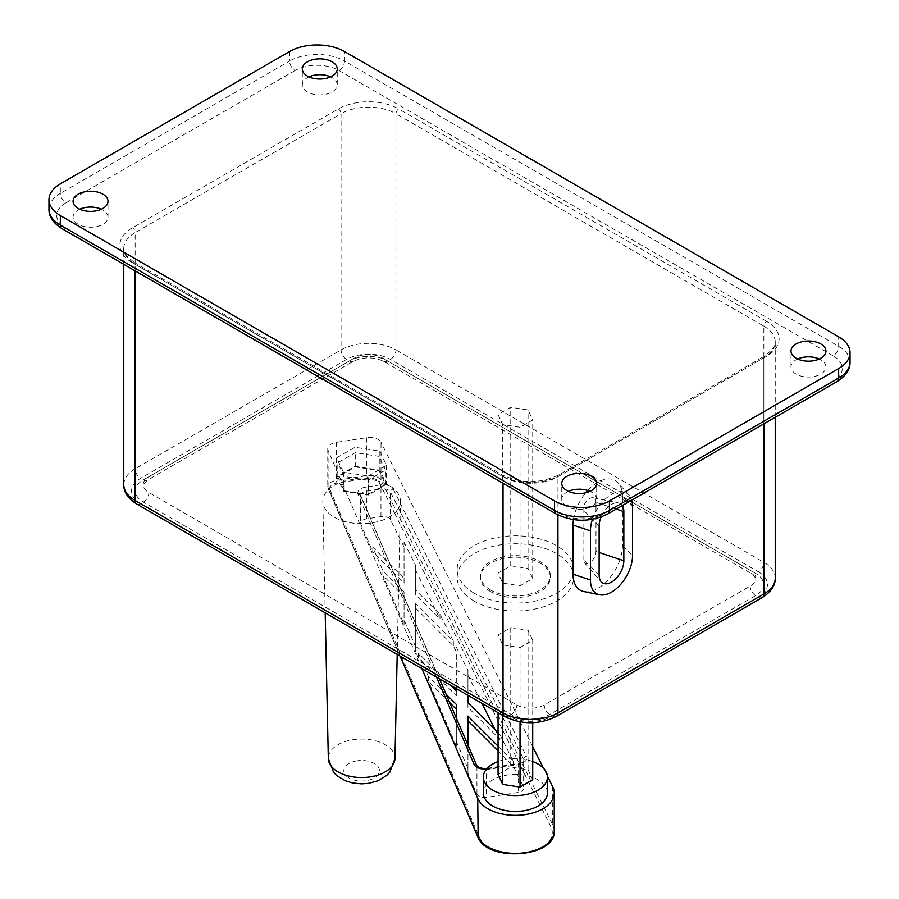 <?xml version="1.0" encoding="UTF-8"?>
<svg xmlns="http://www.w3.org/2000/svg" width="899" height="899" viewBox="0 0 899 899"><rect width="100%" height="100%" fill="white"/><g stroke="black" fill="none" stroke-linecap="round" stroke-linejoin="round"><path stroke-width="0.67" stroke-dasharray="4.5 3.37" d="M583.912 591.553A34.949 20.171 -60 0 0 609.342 578.439A34.949 20.171 -60 0 0 622.468 545.671L622.468 496.529L632.514 506.575M573.461 519.644A34.949 20.171 -60 0 1 585.732 492.809M587.744 490.494A34.949 20.171 -60 0 1 618.22 482.988A34.949 20.171 -60 0 1 622.468 496.529M516.768 704.973A19.418 11.204 0 0 0 544.221 704.973L750.126 586.092A19.418 11.204 0 0 0 755.812 578.158A19.418 11.204 0 0 0 750.126 570.236L382.232 357.836A19.418 11.204 0 0 0 354.779 357.836L148.874 476.717A19.418 11.204 0 0 0 143.188 484.64A19.418 11.204 0 0 0 148.874 492.562L516.768 704.973A7.765 4.484 120 0 1 511.273 714.48A27.184 15.688 0 0 0 549.705 714.48L755.621 595.599A27.184 15.688 0 0 0 755.621 573.405L387.727 361.005A27.184 15.688 0 0 0 349.295 361.005L143.379 479.886A27.184 15.688 0 0 0 143.379 502.08L511.273 714.48M474.211 601.15A58.244 33.623 180 0 1 457.153 577.372A58.244 33.623 180 0 1 493.102 546.3A58.244 33.623 180 0 1 556.571 553.593A58.244 33.623 180 0 1 573.629 577.372A58.244 33.623 180 0 1 537.681 608.432A58.244 33.623 180 0 1 474.211 601.15M474.211 593.216A58.244 33.623 180 0 1 457.153 569.449A58.244 33.623 180 0 1 493.102 538.377A58.244 33.623 180 0 1 556.571 545.671A58.244 33.623 180 0 1 573.629 569.449A58.244 33.623 180 0 1 537.681 600.51A58.244 33.623 180 0 1 474.211 593.216M490.685 591.632A34.949 20.171 180 0 1 480.448 577.372A34.949 20.171 180 0 1 502.024 558.729A34.949 20.171 180 0 1 540.097 563.1A34.949 20.171 180 0 1 550.334 577.372A34.949 20.171 180 0 1 528.758 596.003A34.949 20.171 180 0 1 490.685 591.632M490.685 590.047A34.949 20.171 180 0 1 480.448 575.787A34.949 20.171 180 0 1 502.024 557.144A34.949 20.171 180 0 1 540.097 561.515A34.949 20.171 180 0 1 550.334 575.787A34.949 20.171 180 0 1 528.758 594.419A34.949 20.171 180 0 1 490.685 590.047M510.744 565.786L528.073 568.46L532.714 578.462L520.038 585.788L502.71 583.103L498.068 573.101L510.744 565.786L510.744 407.269L498.068 414.596L502.71 424.598L520.038 427.272L532.714 419.957L528.073 409.955L510.744 407.269M520.038 585.788L520.038 427.272M532.714 578.462L532.714 419.957M498.068 573.101L498.068 414.596M502.71 583.103L502.71 424.598M528.073 568.46L528.073 409.955M592.463 519.33A29.746 17.171 -60 0 1 609.87 495.439A29.746 17.171 -60 0 1 628.907 495.057A29.746 17.171 -60 0 1 631.649 500.192M622.299 505.586A17.474 10.091 120 0 0 618.4 502.901A17.474 10.091 120 0 0 601.071 517.06M595.992 551.447L595.992 502.305A9.147 5.282 120 0 0 593.149 497.754A9.147 5.282 120 0 0 586.485 501.192A9.147 5.282 120 0 0 583.046 509.778L583.046 558.908A9.147 5.282 120 0 0 584.159 562.459A9.147 5.282 120 0 0 591.418 561.223A9.147 5.282 120 0 0 595.992 551.447L599.127 552.492M797.66 359.016A17.474 10.091 0 0 0 790.996 366.949A17.474 10.091 0 0 0 796.109 374.074A17.474 10.091 0 0 0 815.157 376.265A17.474 10.091 0 0 0 825.945 366.949A17.474 10.091 0 0 0 820.821 359.814A17.474 10.091 0 0 0 819.281 359.016M79.719 209.231A17.474 10.091 0 0 0 73.055 217.153A17.474 10.091 0 0 0 78.179 224.289A17.474 10.091 0 0 0 97.216 226.481A17.474 10.091 0 0 0 108.004 217.153A17.474 10.091 0 0 0 102.891 210.029A17.474 10.091 0 0 0 101.34 209.231M568.415 491.371A17.474 10.091 0 0 0 561.751 499.305A17.474 10.091 0 0 0 566.864 506.429A17.474 10.091 0 0 0 585.912 508.62A17.474 10.091 0 0 0 596.7 499.305A17.474 10.091 0 0 0 591.576 492.169A17.474 10.091 0 0 0 590.036 491.371M308.964 76.876A17.474 10.091 0 0 0 302.3 84.798A17.474 10.091 0 0 0 307.424 91.934A17.474 10.091 0 0 0 326.461 94.125A17.474 10.091 0 0 0 337.249 84.798A17.474 10.091 0 0 0 332.136 77.674A17.474 10.091 0 0 0 330.585 76.876M421.957 668.71L328.09 450.478A11.653 6.72 180 0 1 327.753 448.859A11.653 6.72 180 0 1 336.383 442.364L366.792 437.656A11.653 6.72 180 0 1 381.007 442.286L381.007 480.336A1.944 1.528 -26.5 0 1 379.142 482.224L394.56 513.172A38.826 22.419 180 0 0 400.46 501.563A38.826 22.419 180 0 0 378.277 481.032A9.709 5.608 180 0 1 379.142 482.224M547.367 776.051L543.446 768.162M532.714 746.642L381.007 442.286M328.09 450.478L328.09 488.517A1.944 1.54 156.7 0 0 329.978 489.831A9.709 5.608 180 0 1 329.697 488.55A38.826 22.419 0 0 1 340.384 482.527L367.298 478.369L366.792 475.695A11.653 6.72 180 0 1 381.007 480.336L552.705 824.788A1.944 1.528 -26.5 0 1 550.84 826.687L394.56 513.172A38.826 22.419 0 0 1 371.692 522.937A38.826 22.419 0 0 1 343.418 521.083A38.826 22.419 180 0 1 322.82 501.563A38.826 22.419 180 0 1 329.697 488.55A9.709 5.608 180 0 1 336.889 483.066L340.384 482.527A38.826 22.419 180 0 1 351.588 479.639A38.826 22.419 180 0 1 363.803 478.909A38.826 22.419 0 0 1 378.277 481.032A9.709 5.608 180 0 0 367.298 478.369M329.978 489.831L479.594 837.699L477.706 836.385M510.744 627.603L528.073 630.278L532.714 640.279L520.038 647.606L502.71 644.92L498.068 634.919L510.744 627.603L510.744 767.094L528.073 769.769L528.073 630.278M467.952 716.098L467.952 773.23L476.942 794.109A7.765 4.484 180 0 0 486.483 797.368L518.172 792.457A7.765 4.484 180 0 0 523.926 788.131A7.765 4.484 180 0 0 523.623 786.895L513.318 766.206L498.068 750.968M382.895 570.696L382.895 575.45L404.056 596.61L404.056 591.857L382.895 570.696L372.748 547.098L404.056 578.405L404.056 542.254L404.056 583.159L372.748 551.851L372.748 547.098M404.056 542.254L415.698 565.617L415.698 590.047L439.982 614.332L453.343 641.144L415.698 603.499L415.698 651.73L415.698 608.252L453.343 645.909L456.31 651.842L456.31 688.544L456.31 651.842M415.698 603.499L415.698 608.252M456.31 695.747L456.31 690.994L456.31 695.747L418.282 657.72L415.698 651.73M456.31 718.009L456.31 741.394L467.952 768.476L467.952 745.091M498.068 746.204L513.318 761.453L499.945 734.64L499.945 739.394L467.952 707.401L467.952 702.647L467.952 707.401M498.068 732.764L499.945 734.64M456.31 647.089L467.952 670.452L467.952 695.264L467.952 675.205L481.988 703.366M446.073 694.208L428.43 676.565L418.282 652.966L450.489 685.184M495.225 729.909L499.945 739.394M428.43 676.565L428.43 681.33L456.31 746.148L456.31 704.445M449.657 702.557L428.43 681.33M415.698 646.977L404.056 619.894L404.056 591.857M513.318 761.453L513.318 766.206M439.982 614.332L439.982 619.085L415.698 594.812L415.698 570.382L439.982 619.085M415.698 590.047L415.698 594.812M404.056 578.405L404.056 583.159M467.952 670.452L467.952 675.205M404.056 619.894L404.056 624.648L382.895 575.45M404.056 624.648L404.056 596.61M467.952 768.476L467.952 773.23M404.056 547.008L390.447 519.723A7.765 4.484 180 0 0 380.974 516.633L366.421 518.88A7.765 4.484 180 0 0 360.668 523.218A7.765 4.484 180 0 0 360.892 524.297L372.748 551.851M415.698 565.617L415.698 570.382M453.343 641.144L453.343 645.909M456.31 741.394L456.31 746.148M418.282 652.966L418.282 657.72M368.309 476.032L386.536 465.513L379.872 451.129L354.97 447.286L336.743 457.805L343.407 472.189L368.309 476.032L368.309 495.057L343.407 491.202L336.743 476.83L354.97 466.3L379.872 470.155L386.536 484.527L368.309 495.057M343.407 472.189L343.407 491.202M354.97 447.286L354.97 466.3M379.872 451.129L379.872 470.155M386.536 465.513L386.536 484.527M336.743 457.805L336.743 476.83M368.017 494.428L385.457 484.37L379.075 470.615L355.262 466.929L337.822 476.998L344.205 490.742L368.017 494.428L368.017 480.167L344.205 476.481L337.822 462.727L355.262 452.658L379.075 456.344L379.075 470.615M344.205 490.742L344.205 476.481M337.822 476.998L337.822 462.727M385.457 484.37L385.457 470.098L368.017 480.167M385.457 470.098L379.075 456.344M355.262 466.929L355.262 452.658M502.71 715.334L502.71 644.92M498.068 712.649L498.068 634.919M528.073 769.769L532.714 779.77M532.714 722.706L532.714 640.279M520.038 721.83L520.038 647.606M498.068 774.41L510.744 767.094M532.714 761.532A32.027 18.497 0 0 0 507.103 759.228A32.027 18.497 0 0 0 498.068 761.532M547.424 792.94A32.027 18.497 0 0 0 507.103 775.084A32.027 18.497 0 0 0 483.359 792.94M289.579 51.513L289.579 61.031L60.334 193.375L60.334 183.868M850.038 362.196A38.826 22.419 0 0 0 838.666 346.34L344.486 61.031A7.765 4.484 -60 0 1 338.99 70.538A31.06 17.935 180 0 0 295.063 70.538A7.765 4.484 60 0 1 289.579 61.031A38.826 22.419 180 0 1 344.486 61.031L344.486 51.513M837.059 381.592A7.765 4.484 60 0 1 833.182 381.21A31.06 17.935 0 0 0 833.182 355.847A7.765 4.484 -60 0 0 838.666 346.34L838.666 336.833M607.814 513.947A7.765 4.484 -120 0 1 603.937 513.565A31.06 17.935 180 0 1 560.01 513.565A7.765 4.484 -60 0 1 556.121 513.947M758.363 571.82A31.06 17.935 180 0 1 758.363 597.183L552.458 716.065A31.06 17.935 180 0 1 508.531 716.065L140.637 503.665A31.06 17.935 180 0 1 140.637 478.302L346.542 359.42A31.06 17.935 180 0 1 390.469 359.42L758.363 571.82A7.765 4.484 120 0 0 763.858 562.313L763.858 326.135L395.965 113.735L395.965 349.913L763.858 562.313A38.826 22.419 180 0 1 775.23 578.158M557.942 514.936L557.942 476.717A3.888 2.236 60 0 1 558.751 474.93A3.888 2.236 60 0 1 560.695 475.133L766.6 356.251A42.714 24.655 180 0 0 766.6 321.37A3.888 2.236 -60 0 0 763.858 326.135A38.826 22.419 180 0 1 775.23 341.98A38.826 22.419 180 0 1 763.858 357.836L557.942 476.717A38.826 22.419 180 0 1 503.035 476.717L135.142 264.317L135.142 270.902M338.305 108.97A3.888 2.236 60 0 1 341.058 113.735A38.826 22.419 180 0 1 395.965 113.735A3.888 2.236 -60 0 1 398.707 108.97A42.714 24.655 180 0 0 338.305 108.97L132.4 227.852A42.714 24.655 180 0 0 132.4 262.733A3.888 2.236 120 0 1 134.344 262.53C125.41 255.249 121.893 250.563 123.77 248.461A38.826 22.419 180 0 0 135.142 264.317A3.888 2.236 120 0 0 134.344 262.53L502.238 474.93A3.888 2.236 120 0 1 503.035 476.717L503.035 483.302M560.695 475.133A42.714 24.655 180 0 1 500.293 475.133A3.888 2.236 120 0 1 502.238 474.93C521.072 483.786 539.906 483.786 558.751 474.93L764.656 356.06A3.888 2.236 60 0 0 763.858 357.836L763.858 423.867M346.542 359.42A7.765 4.484 60 0 1 341.058 349.913L341.058 113.735L135.142 232.616L135.142 468.795L341.058 349.913A38.826 22.419 180 0 1 395.965 349.913A7.765 4.484 120 0 1 390.469 359.42M549.705 714.48A7.765 4.484 60 0 1 544.221 704.973M143.379 502.08A7.765 4.484 120 0 0 148.874 492.562M387.727 361.005A7.765 4.484 -60 0 1 383.839 361.387A7.765 4.484 -60 0 1 382.232 357.836M349.295 361.005A7.765 4.484 -120 0 0 353.172 361.387A7.765 4.484 -120 0 0 354.779 357.836M755.621 595.599A7.765 4.484 60 0 1 750.126 586.092M123.77 264.34L123.77 248.461A38.826 22.419 180 0 1 135.142 232.616A3.888 2.236 60 0 0 132.4 227.852M123.77 484.64A38.826 22.419 180 0 1 135.142 468.795A7.765 4.484 60 0 0 140.637 478.302M143.379 479.886A7.765 4.484 -120 0 0 147.267 480.268A7.765 4.484 -120 0 0 148.874 476.717M755.621 573.405A7.765 4.484 -60 0 1 751.733 573.787A7.765 4.484 -60 0 1 750.126 570.236M622.468 545.671L632.514 555.717M616.276 509.07L595.992 502.305M599.127 574.989L583.046 558.908M599.127 525.848L583.046 509.778M295.063 70.538L65.818 202.893A7.765 4.484 -120 0 1 60.334 193.375A38.826 22.419 0 0 0 48.962 209.231M65.818 202.893A31.06 17.935 0 0 0 65.818 228.256L560.01 513.565M61.941 228.638A7.765 4.484 120 0 0 65.818 228.256M552.458 716.065A7.765 4.484 -120 0 0 556.335 716.447M758.363 597.183A7.765 4.484 -120 0 0 762.251 597.565M140.637 503.665A7.765 4.484 -60 0 1 136.749 504.047M508.531 716.065A7.765 4.484 -60 0 1 504.642 716.447M775.23 417.293L775.23 341.98C777.107 344.081 773.59 348.767 764.656 356.06A3.888 2.236 60 0 1 766.6 356.251M132.4 262.733L500.293 475.133M766.6 321.37L398.707 108.97M833.182 355.847L338.99 70.538M603.937 513.565L833.182 381.21M327.753 448.859L327.753 486.898A11.653 6.72 180 0 0 328.09 488.517L400.19 656.135M336.383 442.364L336.383 480.403L366.792 475.695L366.792 437.656M552.705 786.749L552.705 824.788A38.826 22.419 0 0 1 554.222 830.991M400.033 656.056L327.753 486.898A11.653 6.72 180 0 1 336.383 480.403L336.889 483.066M479.594 837.699A36.881 21.295 0 0 0 524.937 853.14A36.881 21.295 0 0 0 550.84 826.687M486.797 768.375A2.911 0.618 -98.8 0 0 486.483 769.623L518.172 764.723L518.172 792.457M476.785 765.633A2.911 2.304 -23.3 0 1 476.942 766.375A7.765 4.484 180 0 0 486.483 769.623L486.483 797.368M380.974 516.633L380.974 488.899A7.765 4.484 180 0 1 390.447 491.989L523.623 759.149L523.623 786.895M476.942 794.109L476.942 766.375L360.892 496.551A7.765 4.484 180 0 1 360.668 495.473A7.765 4.484 180 0 1 366.421 491.146L380.974 488.899A2.911 0.618 -98.8 0 0 380.221 484.887A10.676 6.169 180 0 1 393.245 489.146A2.911 2.281 153.5 0 0 390.447 491.989L390.447 519.723M436.588 677.161L358.072 494.585A2.911 2.304 -23.3 0 1 360.746 495.81A2.911 2.304 -23.3 0 1 360.892 496.551L360.892 524.297M358.072 494.585A10.676 6.169 180 0 1 365.668 487.146A2.911 0.618 -98.8 0 1 366.421 491.146L366.421 518.88M523.623 759.149A7.765 4.484 180 0 1 523.926 760.397A7.765 4.484 180 0 1 518.172 764.723A2.911 0.618 -98.8 0 1 518.476 763.465A2.911 0.618 -98.8 0 1 518.925 763.97A10.676 6.169 180 0 0 526.421 756.306A2.911 2.281 153.5 0 0 523.623 759.149M487.022 768.51A2.911 0.618 -98.8 0 1 487.236 768.87A10.676 6.169 180 0 1 486.629 768.948M393.245 489.146L526.421 756.306M394.964 758.531A33.33 19.25 0 0 0 353.015 739.708A33.33 19.25 0 0 0 328.315 758.531M357.027 760.824A17.8 10.282 0 0 0 344.441 773.41A17.8 10.282 0 0 0 366.253 780.68A17.8 10.282 0 0 0 378.839 768.094A17.8 10.282 0 0 0 357.027 760.824M487.236 768.87L518.925 763.97M380.221 484.887L365.668 487.146M755.812 578.158L751.733 573.787L383.839 361.387C373.624 356.734 363.398 356.734 353.172 361.387L147.267 480.268L143.188 484.64M457.153 569.449L457.153 577.372M480.448 575.787L480.448 577.372M628.907 495.057L618.22 482.988M584.159 562.459L601.251 581.754M593.149 497.754L618.4 502.901M550.334 575.787L550.334 577.372M573.629 569.449L573.629 577.372M790.996 366.949L790.996 351.093M73.055 217.153L73.055 201.309M561.751 499.305L561.751 483.448M302.3 84.798L302.3 68.953M108.004 217.153L108.004 201.309M596.7 499.305L596.7 483.448M337.249 84.798L337.249 68.953M825.945 366.949L825.945 351.093M487.202 768.308L518.476 763.465C523.454 761.599 525.274 760.565 523.926 760.397L523.926 788.131M439.442 678.801L360.668 495.473L360.668 523.218M325.191 612.848L322.82 501.563M397.201 654.416L400.46 501.563"/><path stroke-width="1.35" d="M554.514 500.889A38.826 22.419 180 0 0 609.421 500.889L838.666 368.534A38.826 22.419 0 0 0 850.038 352.678A38.826 22.419 0 0 0 838.666 336.833L344.486 51.513A38.826 22.419 180 0 0 289.579 51.513L60.334 183.868A38.826 22.419 0 0 0 48.962 199.724A38.826 22.419 0 0 0 60.334 215.569L554.514 500.889L554.514 510.396L60.334 225.087L60.334 215.569M631.649 500.192A29.746 17.171 -60 0 1 632.514 506.575L632.514 555.717A29.746 17.171 -60 0 1 621.344 583.608A29.746 17.171 -60 0 1 599.7 594.778L583.912 591.553A34.949 20.171 -60 0 1 573.045 574.203L590.452 580.001L590.452 530.86A29.746 17.171 -60 0 1 592.463 519.33M573.461 519.644A34.949 20.171 -60 0 0 573.045 525.061L573.045 574.203M585.732 492.809A34.949 20.171 -60 0 1 587.744 490.494M599.7 594.778A29.746 17.171 -60 0 1 590.452 580.001M601.071 517.06A17.474 10.091 120 0 0 599.127 525.848L599.127 574.989A17.474 10.091 120 0 0 601.251 581.754A17.474 10.091 120 0 0 615.107 579.406A17.474 10.091 120 0 0 623.839 560.729L623.839 511.587A17.474 10.091 120 0 0 622.299 505.586M102.891 194.173A17.474 10.091 0 0 0 83.843 191.981A17.474 10.091 0 0 0 73.055 201.309A17.474 10.091 0 0 0 78.179 208.433A17.474 10.091 0 0 0 97.216 210.624A17.474 10.091 0 0 0 108.004 201.309A17.474 10.091 0 0 0 102.891 194.173M591.576 476.313A17.474 10.091 0 0 0 572.539 474.133A17.474 10.091 0 0 0 561.751 483.448A17.474 10.091 0 0 0 566.864 490.584A17.474 10.091 0 0 0 585.912 492.764A17.474 10.091 0 0 0 596.7 483.448A17.474 10.091 0 0 0 591.576 476.313M332.136 61.817A17.474 10.091 0 0 0 313.088 59.637A17.474 10.091 0 0 0 302.3 68.953A17.474 10.091 0 0 0 307.424 76.089A17.474 10.091 0 0 0 326.461 78.269A17.474 10.091 0 0 0 337.249 68.953A17.474 10.091 0 0 0 332.136 61.817M820.821 343.957A17.474 10.091 0 0 0 801.784 341.777A17.474 10.091 0 0 0 790.996 351.093A17.474 10.091 0 0 0 796.109 358.229A17.474 10.091 0 0 0 815.157 360.42A17.474 10.091 0 0 0 825.945 351.093A17.474 10.091 0 0 0 820.821 343.957M819.281 359.016A17.474 10.091 0 0 0 797.66 359.016M101.34 209.231A17.474 10.091 0 0 0 79.719 209.231M590.036 491.371A17.474 10.091 0 0 0 568.415 491.371M330.585 76.876A17.474 10.091 0 0 0 308.964 76.876M400.19 656.135L477.706 836.385A38.826 22.419 0 0 0 520.105 853.241A38.826 22.419 0 0 0 554.222 830.991L554.222 792.94A38.826 22.419 0 0 1 520.105 815.191A38.826 22.419 0 0 1 477.706 798.346L421.957 668.71M554.222 792.94A38.826 22.419 0 0 0 552.705 786.749L547.367 776.051M543.446 768.162L532.714 746.642M498.068 750.968L467.952 720.852M456.31 688.544L456.31 690.994L456.31 688.544M467.952 745.091L467.952 716.098L498.068 746.204M467.952 702.647L467.952 695.264L467.952 702.647L498.068 732.764M450.489 685.184L456.31 690.994M456.31 718.009L456.31 704.445L446.073 694.208M481.988 703.366L495.225 729.909M456.31 709.199L449.657 702.557M532.714 722.706L532.714 779.77L520.038 787.097L502.71 784.411L498.068 774.41L498.068 712.649M502.71 784.411L502.71 715.334M520.038 787.097L520.038 721.83M498.068 761.532A32.027 18.497 0 0 0 483.359 777.096A32.027 18.497 0 0 0 523.679 794.952A32.027 18.497 0 0 0 547.424 777.096A32.027 18.497 0 0 0 532.714 761.532M483.359 777.096L483.359 792.94A32.027 18.497 0 0 0 523.679 810.808A32.027 18.497 0 0 0 547.424 792.94L547.424 777.096M609.421 500.889L609.421 510.396L838.666 378.041L838.666 368.534M609.421 510.396A38.826 22.419 180 0 1 554.514 510.396A7.765 4.484 -60 0 0 556.121 513.947C573.348 522.308 590.587 522.308 607.814 513.947A7.765 4.484 -120 0 0 609.421 510.396M850.038 362.196C850.285 369.377 845.959 375.849 837.059 381.592A7.765 4.484 60 0 0 838.666 378.041A38.826 22.419 0 0 0 850.038 362.196L850.038 352.678M135.142 270.902L135.142 500.496A38.826 22.419 180 0 1 123.77 484.64L123.77 264.34M503.035 483.302L503.035 712.896L135.142 500.496A7.765 4.484 -60 0 0 136.749 504.047C127.894 498.361 123.568 491.888 123.77 484.64M557.942 514.936L557.942 712.896A38.826 22.419 180 0 1 503.035 712.896A7.765 4.484 -60 0 0 504.642 716.447L136.749 504.047M775.23 417.293L775.23 578.158A38.826 22.419 180 0 1 763.858 594.014L557.942 712.896A7.765 4.484 -120 0 1 556.335 716.447L762.251 597.565A7.765 4.484 -120 0 0 763.858 594.014L763.858 423.867M573.045 525.061L590.452 530.86M623.839 511.587L616.276 509.07M623.839 560.729L599.127 552.492M61.941 228.638C53.041 222.885 48.715 216.412 48.962 209.231A38.826 22.419 0 0 0 60.334 225.087A7.765 4.484 120 0 0 61.941 228.638L556.121 513.947M477.706 798.346L478.167 837.362M486.629 768.948A10.676 6.169 180 0 1 474.11 764.397A2.911 2.304 -23.3 0 1 476.785 765.633C475.009 765.476 481.032 769.308 486.797 768.375L487.202 768.308M474.11 764.397L436.588 677.161M394.964 758.531L389.728 772.342L386.514 775.601L377.782 780.849L368.624 783.355L361.499 783.883L352.599 782.984L345.328 780.77L336.844 775.668L333.585 772.376L328.315 758.531A33.33 19.25 0 0 0 370.264 776.882A33.33 19.25 0 0 0 394.964 758.531L397.201 654.416M48.962 209.231L48.962 199.724M775.23 578.158C775.466 585.35 771.14 591.812 762.251 597.565M504.642 716.447C521.881 724.808 539.108 724.808 556.335 716.447M607.814 513.947L837.059 381.592M400.033 656.056L477.807 836.89C486.73 862.512 556.065 857.815 554.222 830.991M476.785 765.633L439.442 678.801M328.315 758.531L325.191 612.848"/></g></svg>
